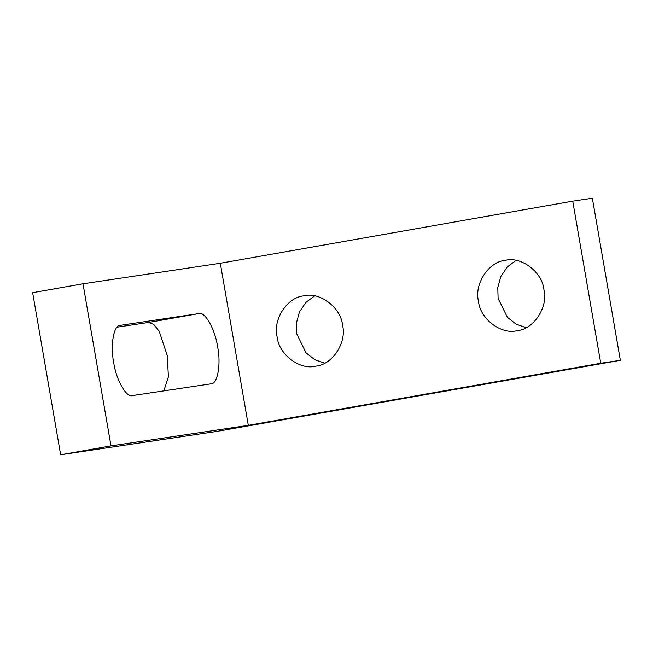 <?xml version="1.0" encoding="UTF-8"?>
<svg xmlns="http://www.w3.org/2000/svg" width="653" height="653" viewBox="0 0 653 653"><rect width="100%" height="100%" fill="white"/><g stroke="black" fill="none" stroke-linecap="round" stroke-linejoin="round"><path stroke-width="0.98" d="M132.486 395.571C126.445 398.093 116.103 379.826 113.671 362.366C110.096 345.07 113.777 324.712 120.356 325.333L198.814 313.595C204.854 311.081 215.204 329.341 217.629 346.808C221.204 364.096 217.531 384.462 210.952 383.833L132.486 395.571M163.821 390.886L168.401 376.83L167.282 355.681L159.259 331.406L153.586 324.231L148.468 322.468L117.14 327.153M517.282 330.63C501.357 335.054 480.028 318.917 478.486 301.278C474.021 284.161 488.689 261.673 505.144 260.392C521.07 255.968 542.398 272.113 543.941 289.744C548.406 306.861 533.746 329.349 517.282 330.63L516.49 330.761M505.144 260.392L505.936 260.261M515.984 260.4L507.234 266.971L500.818 276.537L497.782 287.598L498.108 298.348L507.365 317.293L516.066 324.141L526.057 327.692M315.897 366.121C299.972 370.545 278.643 354.399 277.101 336.768C272.636 319.652 287.296 297.164 303.759 295.882C319.684 291.458 341.013 307.604 342.556 325.235C347.021 342.352 332.353 364.839 315.897 366.121L315.105 366.251M303.759 295.882L304.551 295.752M314.599 295.891L305.841 302.453L299.433 312.028L296.397 323.088L296.715 333.83L305.971 352.783L314.673 359.632L324.672 363.174M217.571 431.29L60.647 454.774L110.994 445.901L248.303 425.356L600.736 363.256L620.35 360.317L217.571 431.29M620.35 360.317L592.353 198.226L572.738 201.157L600.736 363.256M572.738 201.157L220.306 263.265L248.303 425.356M220.306 263.265L82.996 283.81L110.994 445.901M82.996 283.81L32.65 292.683L60.647 454.774M198.814 313.595L148.468 322.468"/></g></svg>
